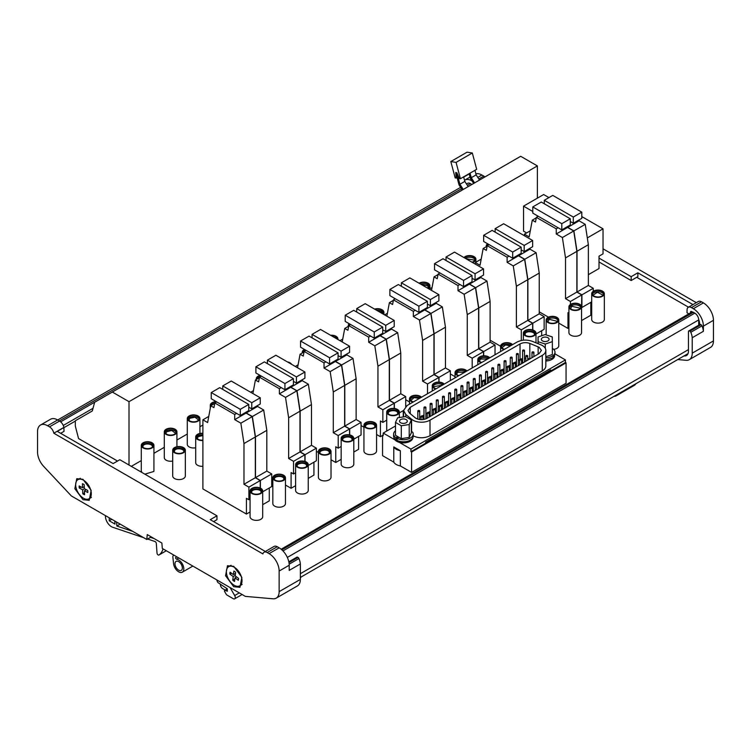 <?xml version="1.0" encoding="UTF-8"?>
<svg xmlns="http://www.w3.org/2000/svg" width="751" height="751" viewBox="0 0 751 751"><rect width="100%" height="100%" fill="white"/><g stroke="black" fill="none" stroke-linecap="round" stroke-linejoin="round"><path stroke-width="1.13" d="M300.362 578.082L301.01 577.059M616.965 394.65A6.318 3.642 60 0 1 615.904 395.984L634.886 385.028L635.937 383.686M226.68 588.286L226.68 588.315A3.154 1.821 60 0 1 226.38 589.432M225.563 589.91A3.154 1.821 60 0 1 224.446 589.61L222.653 588.577A3.154 1.821 60 0 1 220.428 584.71L220.428 584.062M163.051 548.878A25.262 14.588 60 0 1 158.949 554.998A1.577 0.911 60 0 1 158.912 555.017A1.577 0.911 60 0 1 157.748 554.632A1.577 0.911 60 0 1 157.015 553.111L156.311 543.424A1.577 0.911 60 0 0 154.969 541.509L147.609 539.03M143.713 537.716L112.688 527.258A8.524 4.919 60 0 1 105.431 516.256L105.431 515.608M114.772 520.997L114.987 524.095L109.224 520.762L111.786 519.279M116.565 522.039L116.846 526.029L120.16 524.114M116.846 526.029L132.758 531.389M150.491 537.359L154.208 538.617M615.904 395.984A6.318 3.642 60 0 1 614.975 396.265L613.999 396.359M603.034 248.816L696.308 302.672M688.855 313.834L686.987 312.763L687.127 308.98A6.318 3.642 60 0 1 688.301 307.29L698.346 301.489A6.318 3.642 60 0 1 701.5 301.808L703.405 302.897A14.213 8.205 60 0 1 713.45 320.301L713.45 340.916A14.213 8.205 60 0 1 710.502 347.413L689.296 359.663A14.213 8.205 -120 0 0 692.234 353.158L692.234 337.734L703.405 331.285A12.636 7.294 60 0 0 701.969 325.859A1.577 0.911 60 0 0 701.04 324.742L700.721 324.554A1.577 0.911 60 0 0 699.932 324.479L688.77 330.928A1.577 0.911 60 0 1 689.559 331.003L689.878 331.182A1.577 0.911 60 0 1 690.807 332.299A12.636 7.294 60 0 1 692.234 337.734M475.89 173.847A14.213 8.205 60 0 1 481.898 175.021L483.794 176.109A6.318 3.642 60 0 1 484.93 176.936M242.113 594.52L234.669 598.829A2.844 1.643 -120 0 1 233.242 598.688L226.98 595.064A1.596 0.92 60 0 1 226.182 594.229L224.643 591.553A0.948 0.544 60 0 1 225.009 590.446L227.403 589.066M688.301 307.29A6.318 3.642 60 0 1 691.455 307.61L693.351 308.699A14.213 8.205 60 0 1 703.405 326.103L703.405 331.285M464.512 180.259A14.213 8.205 60 0 1 464.747 180.118A14.213 8.205 60 0 1 471.853 180.813L472.022 180.916M162.31 548.446L245.333 596.378L273.026 598.8A14.213 8.205 -120 0 0 276.208 598.153A14.213 8.205 -120 0 0 279.147 591.647L279.147 571.042A14.213 8.205 -120 0 0 269.102 553.637L267.206 552.539A6.318 3.642 -120 0 0 264.042 552.229A6.318 3.642 -120 0 0 262.878 553.909L53.819 433.214A6.318 3.642 -120 0 0 49.5 426.85L47.595 425.751A14.213 8.205 -120 0 0 40.498 425.047A14.213 8.205 -120 0 0 37.55 431.553L37.55 452.168A14.213 8.205 -120 0 0 43.671 466.38L71.364 495.942L146.802 539.49L147.243 534.59L161.869 543.039L162.31 548.446M234.669 598.829A2.844 1.643 -120 0 0 235.251 597.524A2.844 1.643 -120 0 0 234.669 595.543L230.059 587.564M217.011 580.035A2.206 1.277 -120 0 0 217.001 580.279A2.206 1.277 -120 0 0 218.56 582.992L227.074 588.643L227.412 591.197L225.009 590.446M176.71 556.763L175.668 557.599A0.948 0.544 60 0 0 175.509 558.002L176.466 559.26A7.266 4.196 60 0 1 183.807 568.854A7.266 4.196 60 0 1 182.296 572.178A7.266 4.196 60 0 1 177.02 570.553A7.266 4.196 60 0 1 173.575 563.719L172.88 557.242A3.473 2.009 60 0 1 172.861 556.857A3.473 2.009 60 0 1 173.434 555.374L173.8 555.083M233.711 586.709L225.563 575.717L227.478 565.719L233.711 566.338L241.86 577.331L239.944 587.32L233.711 586.709M82.995 499.687L74.847 488.694L76.752 478.706L82.995 479.316L91.143 490.309L89.228 500.307L82.995 499.687M60.662 433.299L64.013 431.365L63.873 427.413A6.318 3.642 -120 0 0 59.545 421.048L57.649 419.95A14.213 8.205 -120 0 0 50.542 419.246L40.498 425.047M279.147 591.647L300.362 579.406L300.362 563.954L289.201 570.394L289.201 565.24A14.213 8.205 -120 0 0 279.147 547.836L277.25 546.737A6.318 3.642 -120 0 0 274.096 546.428L264.042 552.229M265.356 551.478L210.261 519.673L216.964 515.806L119.831 459.725L113.138 463.592L57.311 431.365L64.013 427.497M216.964 515.806L216.964 519.673L213.613 521.607M281.146 549.225L691.774 312.153A3.154 1.821 60 0 1 692.375 312.003L691.596 311.552A1.577 0.911 -120 0 0 690.807 311.477A1.577 0.911 -120 0 0 690.479 312.2L691.596 311.552M699.603 324.667L699.603 323.916A9.472 5.473 -120 0 0 698.693 319.494A5.529 3.192 60 0 1 698.712 319.917L698.712 325.183M684.03 355.918L684.358 355.946A9.472 5.473 -120 0 0 686.48 355.523A9.472 5.473 -120 0 0 688.442 351.186L688.442 331.566A1.577 0.911 60 0 1 688.77 330.928M300.362 563.954A12.636 7.294 -120 0 0 298.936 558.547A1.577 0.911 -120 0 0 297.997 557.43L297.687 557.251A1.577 0.911 -120 0 0 296.889 557.167L288.816 561.832M383.198 434.904L382.559 435.28L382.559 455.65L393.777 462.128L393.777 446.92L400.358 450.722L400.358 465.93L411.586 472.407L566.057 383.226L566.057 362.855L565.409 362.48L565.409 359.907L410.938 449.089L410.938 451.67L411.586 452.036L411.586 472.407M410.938 449.089L399.232 442.33A9.472 5.473 0 0 0 410.112 441.288A9.472 5.473 0 0 0 412.881 437.561M393.937 437.561A9.472 5.473 0 0 0 394.913 439.833L383.198 433.074L383.198 435.655L382.559 435.28M411.586 452.036L566.057 362.855M554.989 353.89L565.409 359.907M131.312 466.352L141.291 460.588M153.927 453.304L164.291 447.314M176.926 440.02L187.29 434.031M199.926 426.746L202.892 425.028M537.369 198.17L537.369 165.915L129.012 401.672L129.012 465.029M537.369 165.915L520.687 156.292L112.34 392.05L129.012 401.672M591.694 293.697L591.694 319.475A6.318 3.642 0 0 0 598.838 323.09A6.318 3.642 0 0 0 604.33 319.475L604.33 293.697A6.318 3.642 0 0 0 597.176 290.083A6.318 3.642 0 0 0 591.694 293.697A6.318 3.642 0 0 0 598.838 297.312A6.318 3.642 0 0 0 604.33 293.697M553.656 349.356A6.318 3.642 0 0 0 556.801 348.426A6.318 3.642 0 0 0 558.772 345.779L558.772 319.992A6.318 3.642 0 0 0 554.951 316.64A6.318 3.642 0 0 0 548.117 317.344A6.318 3.642 0 0 0 546.146 319.992A6.318 3.642 0 0 0 549.957 323.343A6.318 3.642 0 0 0 556.801 322.639A6.318 3.642 0 0 0 558.772 319.992M568.92 306.84L568.92 332.627A6.318 3.642 0 0 0 572.947 336.026A6.318 3.642 0 0 0 579.903 335.087A6.318 3.642 0 0 0 581.546 332.627L581.546 306.84A6.318 3.642 0 0 0 577.519 303.442A6.318 3.642 0 0 0 570.572 304.39A6.318 3.642 0 0 0 568.92 306.84A6.318 3.642 0 0 0 572.947 310.247A6.318 3.642 0 0 0 579.903 309.299A6.318 3.642 0 0 0 581.546 306.84M535.688 334.279A6.318 3.642 0 0 0 535.998 333.144A6.318 3.642 0 0 0 530.675 329.539A6.318 3.642 0 0 0 523.682 332.008A6.318 3.642 0 0 0 523.372 333.144A6.318 3.642 0 0 0 528.685 336.748A6.318 3.642 0 0 0 535.688 334.279M472.435 262.465A6.318 3.642 0 0 0 475.909 259.208A6.318 3.642 0 0 0 475.824 258.626A6.318 3.642 0 0 0 470.558 255.603A6.318 3.642 0 0 0 463.958 257.565M487.559 243.728A6.318 3.642 0 0 0 486.272 245.934A6.318 3.642 0 0 0 486.272 245.943A6.318 3.642 0 0 0 486.404 246.647M428.004 288.375A6.318 3.642 0 0 0 429.91 285.765A6.318 3.642 0 0 0 429.196 284.085A6.318 3.642 0 0 0 419.077 283.221M337.837 339.452A6.318 3.642 0 0 0 337.912 338.879A6.318 3.642 0 0 0 337.593 337.725A6.318 3.642 0 0 0 330.609 335.275M394.435 298.26A6.318 3.642 0 0 0 394.284 299.048A6.318 3.642 0 0 0 394.303 299.358M383.16 314.049A6.318 3.642 0 0 0 383.911 312.322A6.318 3.642 0 0 0 383.592 311.167A6.318 3.642 0 0 0 374.608 309.112M349.196 323.709A6.318 3.642 0 0 0 348.286 325.596A6.318 3.642 0 0 0 348.408 326.319M444.216 384.099A6.318 3.642 0 0 0 437.598 382.137A6.318 3.642 0 0 0 432.341 385.169A6.318 3.642 0 0 0 432.266 385.742A6.318 3.642 0 0 0 435.73 388.999M489.765 357.795A6.318 3.642 0 0 0 479.119 357.223A6.318 3.642 0 0 0 477.814 359.438A6.318 3.642 0 0 0 481.288 362.695M466.991 370.947A6.318 3.642 0 0 0 456.073 370.59A6.318 3.642 0 0 0 455.04 372.59A6.318 3.642 0 0 0 458.504 375.847M512.548 344.653A6.318 3.642 0 0 0 505.094 342.803A6.318 3.642 0 0 0 500.588 346.295A6.318 3.642 0 0 0 504.062 349.544M421.442 397.241A6.318 3.642 0 0 0 414.345 395.345A6.318 3.642 0 0 0 409.492 398.894A6.318 3.642 0 0 0 409.492 398.903A6.318 3.642 0 0 0 412.956 402.142M399.288 411.567A6.318 3.642 0 0 0 392.623 408.403A6.318 3.642 0 0 0 386.718 412.036A6.318 3.642 0 0 0 386.765 412.515A6.318 3.642 0 0 0 393.44 415.678A6.318 3.642 0 0 0 399.344 412.036A6.318 3.642 0 0 0 399.288 411.567M363.935 425.188L363.935 450.975A6.318 3.642 0 0 0 364.094 451.783A6.318 3.642 0 0 0 370.956 454.599A6.318 3.642 0 0 0 376.57 450.975L376.57 425.188A6.318 3.642 0 0 0 376.411 424.381A6.318 3.642 0 0 0 369.548 421.564A6.318 3.642 0 0 0 363.935 425.188A6.318 3.642 0 0 0 364.094 425.995A6.318 3.642 0 0 0 370.956 428.812A6.318 3.642 0 0 0 376.57 425.188M341.161 438.34L341.161 464.118A6.318 3.642 0 0 0 341.405 465.122A6.318 3.642 0 0 0 348.351 467.732A6.318 3.642 0 0 0 353.796 464.118L353.796 438.34A6.318 3.642 0 0 0 353.552 437.335A6.318 3.642 0 0 0 346.605 434.726A6.318 3.642 0 0 0 341.161 438.34A6.318 3.642 0 0 0 341.405 439.335A6.318 3.642 0 0 0 348.351 441.945A6.318 3.642 0 0 0 353.796 438.34M318.386 451.492L318.386 477.27A6.318 3.642 0 0 0 318.649 478.303A6.318 3.642 0 0 0 325.605 480.875A6.318 3.642 0 0 0 331.022 477.27L331.022 451.492A6.318 3.642 0 0 0 330.759 450.45A6.318 3.642 0 0 0 323.794 447.878A6.318 3.642 0 0 0 318.386 451.492A6.318 3.642 0 0 0 318.649 452.524A6.318 3.642 0 0 0 325.605 455.097A6.318 3.642 0 0 0 331.022 451.492M295.612 464.634L295.612 490.422A6.318 3.642 0 0 0 295.8 491.314A6.318 3.642 0 0 0 302.709 494.036A6.318 3.642 0 0 0 308.239 490.422L308.239 464.634A6.318 3.642 0 0 0 308.051 463.743A6.318 3.642 0 0 0 301.151 461.02A6.318 3.642 0 0 0 295.612 464.634A6.318 3.642 0 0 0 295.8 465.526A6.318 3.642 0 0 0 302.709 468.258A6.318 3.642 0 0 0 308.239 464.634M272.838 477.786L272.838 503.574A6.318 3.642 0 0 0 272.913 504.128A6.318 3.642 0 0 0 279.635 507.207A6.318 3.642 0 0 0 285.464 503.574L285.464 477.786A6.318 3.642 0 0 0 285.389 477.232A6.318 3.642 0 0 0 278.668 474.153A6.318 3.642 0 0 0 272.838 477.786A6.318 3.642 0 0 0 272.913 478.34A6.318 3.642 0 0 0 279.635 481.419A6.318 3.642 0 0 0 285.464 477.786M250.064 516.669A6.318 3.642 0 0 0 250.064 516.716A6.318 3.642 0 0 0 250.064 516.763A6.318 3.642 0 0 0 256.42 520.368A6.318 3.642 0 0 0 262.69 516.716A6.318 3.642 0 0 0 262.69 516.669M262.69 490.891A6.318 3.642 0 0 0 256.335 487.286A6.318 3.642 0 0 0 250.064 490.938A6.318 3.642 0 0 0 250.064 490.985A6.318 3.642 0 0 0 256.42 494.58A6.318 3.642 0 0 0 262.69 490.938A6.318 3.642 0 0 0 262.69 490.891M172.702 450.178L172.702 475.956A6.318 3.642 0 0 0 177.996 479.56A6.318 3.642 0 0 0 184.999 477.129A6.318 3.642 0 0 0 185.337 475.956L185.337 450.178A6.318 3.642 0 0 0 180.043 446.573A6.318 3.642 0 0 0 173.04 449.004A6.318 3.642 0 0 0 172.702 450.178A6.318 3.642 0 0 0 177.996 453.773A6.318 3.642 0 0 0 184.999 451.342A6.318 3.642 0 0 0 185.337 450.178M176.25 433.468A6.318 3.642 0 0 0 176.926 431.825A6.318 3.642 0 0 0 172.073 428.277A6.318 3.642 0 0 0 164.967 430.182A6.318 3.642 0 0 0 164.291 431.825A6.318 3.642 0 0 0 169.144 435.373A6.318 3.642 0 0 0 176.25 433.468M164.291 431.825L164.291 457.612A6.318 3.642 0 0 0 172.702 461.048M202.892 433.289A6.318 3.642 0 0 0 196.668 434.96A6.318 3.642 0 0 0 195.701 436.894A6.318 3.642 0 0 0 202.892 440.508M195.701 436.894L195.701 462.682A6.318 3.642 0 0 0 202.892 466.296M198.846 420.579A6.318 3.642 0 0 0 199.926 418.551A6.318 3.642 0 0 0 195.448 415.059A6.318 3.642 0 0 0 188.36 416.514A6.318 3.642 0 0 0 187.29 418.551A6.318 3.642 0 0 0 191.768 422.034A6.318 3.642 0 0 0 198.846 420.579M187.29 418.551L187.29 444.329A6.318 3.642 0 0 0 195.701 447.774M216.222 401.635A6.318 3.642 0 0 0 211.181 403.409A6.318 3.642 0 0 0 210.289 405.268A6.318 3.642 0 0 0 210.627 406.451M260.062 375.378A6.318 3.642 0 0 0 256.288 378.711A6.318 3.642 0 0 0 256.288 378.833A6.318 3.642 0 0 0 256.41 379.433M291.623 364.338A6.318 3.642 0 0 0 288.215 362.113A6.318 3.642 0 0 0 287.511 361.963M304.427 349.422A6.318 3.642 0 0 0 302.287 352.153A6.318 3.642 0 0 0 302.409 352.876M567.587 226.539L567.587 227.44L573.736 230.989L576.862 251.36L576.862 292.092L581.772 294.927L581.546 307.694M524.433 235.758L524.433 234.181L529.164 236.922L532.29 220.156L536.252 217.865M530.309 230.792L524.433 234.181M518.472 254.899L518.472 255.8L524.611 259.348L527.737 279.719L527.737 320.452L532.647 323.287L532.647 329.924M475.308 264.117L475.308 262.55L480.039 265.281L483.165 248.515L487.127 246.234M481.184 259.151L475.308 262.55M290.712 386.399L290.712 387.3L296.852 390.839L299.978 411.21L299.978 451.952L304.887 454.787L304.887 461.414M253.425 390.651L250.656 392.247M246.056 412.177L246.056 413.078L252.195 416.627L255.321 436.998L255.321 477.73L260.231 480.565L260.231 488.047M260.231 480.565L248.891 487.117L248.891 499.753L246.431 498.335L246.431 514.059L202.892 488.92L202.892 419.818L207.623 422.56L210.749 405.793L214.72 403.503M208.769 416.43L202.892 419.818M480.847 276.621L480.847 277.523L486.986 281.071L490.112 301.442L490.112 342.174L495.022 345.009L495.022 354.763M436.181 302.409L436.181 303.31L442.33 306.859L445.456 327.22L445.456 367.962L450.365 370.797L450.365 380.55M380.025 334.824L380.025 335.735L386.174 339.274L389.29 359.645L389.29 400.386L394.209 403.221L394.209 408.46M342.738 339.076L339.968 340.682M335.368 360.611L335.368 361.513L341.508 365.061L344.634 385.432L344.634 426.164L349.553 428.999L349.553 434.895M298.081 364.864L295.312 366.46M346.868 353.974L346.868 354.876L353.008 358.424L356.134 378.786L356.134 419.527L361.053 422.362L361.053 434.998L353.796 439.185M358.593 436.415L358.593 449.305L353.796 452.074M391.524 328.187L391.524 329.088L397.673 332.637L400.79 353.008L400.79 393.74L405.709 396.584L405.709 406.498M403.249 410.628L403.249 416.955M424.681 309.046L424.681 309.947L430.83 313.496L433.956 333.866L433.956 374.599L438.866 377.434L438.866 382.099M387.403 313.298L384.625 314.894M469.347 283.258L469.347 284.169L475.486 287.708L478.612 308.079L478.612 348.821L483.522 351.656L483.522 355.814M432.06 287.511L429.29 289.116M257.555 405.54L257.555 406.441L263.695 409.99L266.821 430.351L266.821 471.093L271.731 473.928L271.731 486.564L262.69 491.783M269.28 487.981L269.28 500.87L262.69 504.672M302.212 379.753L302.212 380.654L308.351 384.202L311.477 404.573L311.477 445.305L316.387 448.15L316.387 460.776L308.239 465.479M313.937 462.194L313.937 475.092L308.239 478.378M529.971 248.262L529.971 249.163L536.111 252.711L539.237 273.082L539.237 313.815L544.146 316.65L544.146 329.285L535.998 333.988M541.687 330.703L541.687 335.753M579.087 219.902L579.087 220.803L585.236 224.352L588.362 244.713L588.362 285.455L593.271 288.29L593.271 291.285M590.812 302.343L590.812 315.232L581.546 320.583M410.938 451.67L425.657 443.165L425.657 442.132L550.69 369.952L550.69 370.985L565.409 362.48M550.69 370.985L425.657 443.165M400.358 450.722A10.101 5.83 180 0 1 393.777 446.92M598.754 296.945A5.679 3.286 0 0 0 603.691 293.697A5.679 3.286 0 0 0 597.261 290.44A5.679 3.286 0 0 0 592.323 293.697A5.679 3.286 0 0 0 598.754 296.945M556.369 322.376A5.679 3.286 0 0 0 558.143 319.992A5.679 3.286 0 0 0 554.707 316.978A5.679 3.286 0 0 0 548.549 317.607A5.679 3.286 0 0 0 546.775 319.992A5.679 3.286 0 0 0 550.211 323.005A5.679 3.286 0 0 0 556.369 322.376M579.434 309.055A5.679 3.286 0 0 0 580.917 306.84A5.679 3.286 0 0 0 577.284 303.789A5.679 3.286 0 0 0 571.032 304.634A5.679 3.286 0 0 0 569.549 306.84A5.679 3.286 0 0 0 573.182 309.9A5.679 3.286 0 0 0 579.434 309.055M524.282 332.12A5.679 3.286 0 0 0 524.001 333.144A5.679 3.286 0 0 0 528.788 336.382A5.679 3.286 0 0 0 535.087 334.167A5.679 3.286 0 0 0 535.369 333.144A5.679 3.286 0 0 0 530.582 329.905A5.679 3.286 0 0 0 524.282 332.12M471.966 262.193A5.679 3.286 0 0 0 475.28 259.208A5.679 3.286 0 0 0 475.205 258.682A5.679 3.286 0 0 0 470.351 255.96A5.679 3.286 0 0 0 464.428 257.837M488.009 243.991A5.679 3.286 0 0 0 486.911 245.934A5.679 3.286 0 0 0 486.948 246.337M427.563 288.121A5.679 3.286 0 0 0 429.281 285.765A5.679 3.286 0 0 0 428.633 284.254A5.679 3.286 0 0 0 419.518 283.474M337.265 339.123A5.679 3.286 0 0 0 337.283 338.879A5.679 3.286 0 0 0 336.992 337.847A5.679 3.286 0 0 0 331.182 335.603M382.691 313.777A5.679 3.286 0 0 0 383.282 312.322A5.679 3.286 0 0 0 382.991 311.29A5.679 3.286 0 0 0 375.078 309.384M349.666 323.972A5.679 3.286 0 0 0 348.915 325.558M443.747 384.371A5.679 3.286 0 0 0 437.805 382.494A5.679 3.286 0 0 0 432.97 385.225A5.679 3.286 0 0 0 432.895 385.742A5.679 3.286 0 0 0 436.209 388.718M489.295 358.067A5.679 3.286 0 0 0 479.617 357.448A5.679 3.286 0 0 0 478.443 359.438A5.679 3.286 0 0 0 481.757 362.423M466.521 371.219A5.679 3.286 0 0 0 461.781 369.323A5.679 3.286 0 0 0 456.599 370.787A5.679 3.286 0 0 0 455.669 372.59A5.679 3.286 0 0 0 458.983 375.575M512.069 344.925A5.679 3.286 0 0 0 505.273 343.151A5.679 3.286 0 0 0 501.227 346.295A5.679 3.286 0 0 0 504.531 349.271M420.973 397.523A5.679 3.286 0 0 0 414.59 395.683A5.679 3.286 0 0 0 410.121 398.894A5.679 3.286 0 0 0 413.435 401.869M387.394 412.468A5.679 3.286 0 0 0 393.402 415.312A5.679 3.286 0 0 0 398.715 412.036A5.679 3.286 0 0 0 398.668 411.614A5.679 3.286 0 0 0 392.66 408.76A5.679 3.286 0 0 0 387.347 412.036A5.679 3.286 0 0 0 387.394 412.468M364.714 425.92A5.679 3.286 0 0 0 370.891 428.445A5.679 3.286 0 0 0 375.941 425.188A5.679 3.286 0 0 0 375.8 424.465A5.679 3.286 0 0 0 369.623 421.931A5.679 3.286 0 0 0 364.573 425.188A5.679 3.286 0 0 0 364.714 425.92M342.015 439.241A5.679 3.286 0 0 0 348.267 441.588A5.679 3.286 0 0 0 353.167 438.34A5.679 3.286 0 0 0 352.942 437.439A5.679 3.286 0 0 0 346.69 435.092A5.679 3.286 0 0 0 341.799 438.34A5.679 3.286 0 0 0 342.015 439.241M319.25 452.421A5.679 3.286 0 0 0 325.521 454.73A5.679 3.286 0 0 0 330.384 451.492A5.679 3.286 0 0 0 330.149 450.553A5.679 3.286 0 0 0 323.888 448.244A5.679 3.286 0 0 0 319.015 451.492A5.679 3.286 0 0 0 319.25 452.421M296.42 465.442A5.679 3.286 0 0 0 302.625 467.892A5.679 3.286 0 0 0 307.61 464.634A5.679 3.286 0 0 0 307.441 463.836A5.679 3.286 0 0 0 301.226 461.377A5.679 3.286 0 0 0 296.241 464.634A5.679 3.286 0 0 0 296.42 465.442M273.533 478.284A5.679 3.286 0 0 0 279.588 481.062A5.679 3.286 0 0 0 284.836 477.786A5.679 3.286 0 0 0 284.77 477.289A5.679 3.286 0 0 0 278.715 474.51A5.679 3.286 0 0 0 273.467 477.786A5.679 3.286 0 0 0 273.533 478.284M250.693 490.976A5.679 3.286 0 0 0 256.41 494.214A5.679 3.286 0 0 0 262.061 490.938A5.679 3.286 0 0 0 262.061 490.891A5.679 3.286 0 0 0 256.344 487.652A5.679 3.286 0 0 0 250.693 490.938A5.679 3.286 0 0 0 250.693 490.976M173.631 449.126A5.679 3.286 0 0 0 173.331 450.178A5.679 3.286 0 0 0 178.1 453.416A5.679 3.286 0 0 0 184.408 451.229A5.679 3.286 0 0 0 184.699 450.178A5.679 3.286 0 0 0 179.94 446.939A5.679 3.286 0 0 0 173.631 449.126M165.53 430.351A5.679 3.286 0 0 0 164.92 431.825A5.679 3.286 0 0 0 169.294 435.017A5.679 3.286 0 0 0 175.687 433.299A5.679 3.286 0 0 0 176.288 431.825A5.679 3.286 0 0 0 171.923 428.633A5.679 3.286 0 0 0 165.53 430.351M202.892 433.656A5.679 3.286 0 0 0 197.203 435.148A5.679 3.286 0 0 0 196.33 436.894A5.679 3.286 0 0 0 202.892 440.142M188.886 416.721A5.679 3.286 0 0 0 187.919 418.551A5.679 3.286 0 0 0 191.946 421.686A5.679 3.286 0 0 0 198.33 420.382A5.679 3.286 0 0 0 199.287 418.551A5.679 3.286 0 0 0 195.26 415.406A5.679 3.286 0 0 0 188.886 416.721M216.541 401.992A5.679 3.286 0 0 0 211.726 403.587A5.679 3.286 0 0 0 210.918 405.268A5.679 3.286 0 0 0 210.965 405.671M260.541 375.65A5.679 3.286 0 0 0 256.917 378.711A5.679 3.286 0 0 0 256.926 378.823A5.679 3.286 0 0 0 256.964 379.114M290.233 363.531A5.679 3.286 0 0 0 288.9 362.761M304.868 349.684A5.679 3.286 0 0 0 302.916 352.153A5.679 3.286 0 0 0 302.963 352.557M532.29 220.156L535.482 222.005L536.355 217.349L556.247 228.83L556.247 233.993L562.386 237.541L565.512 257.903L565.512 298.645L570.431 301.48L570.431 304.484M568.92 313.242L567.972 312.698L567.972 328.422L558.772 323.108M483.165 248.515L486.357 250.365L487.23 245.708L507.122 257.199L507.122 262.352L513.262 265.901L516.388 286.262L516.388 327.004L521.307 329.839L521.307 340.513M252.89 393.533L255.406 380.015L259.377 377.725M255.406 380.015L258.607 381.855L259.47 377.199L279.372 388.689L279.372 393.843L285.511 397.392L288.637 417.763L288.637 458.495L293.547 461.33L293.547 473.965L295.612 472.773M293.547 473.965L291.088 472.548L291.088 488.281L285.464 485.033M210.749 405.793L213.941 407.643L214.814 402.987L234.706 414.468L234.706 419.631L240.855 423.179L243.981 443.541L243.981 484.282L248.891 487.117M248.891 499.753L250.064 499.077M342.203 341.968L344.728 328.45L348.689 326.159M344.728 328.45L347.92 330.29L348.783 325.634L368.685 337.124L368.685 342.278L374.824 345.826L377.95 366.197L377.95 406.929L382.86 409.764L382.86 422.4L386.718 420.175M382.86 422.4L380.41 420.982L380.41 436.716L376.57 434.491M297.546 367.755L300.071 354.228L304.033 351.937M300.071 354.228L303.263 356.077L304.127 351.421A5.679 3.286 0 0 0 303.207 352.416M349.553 428.999L338.203 435.552L338.203 448.187L341.161 446.479M338.203 448.187L335.753 446.77L335.753 462.494L331.022 459.762M399.344 412.89L403.578 410.44M386.859 316.19L389.384 302.662L393.346 300.372M389.384 302.662L392.576 304.512L393.449 299.856L413.341 311.336L413.341 316.5L419.48 320.039L422.606 340.41L422.606 381.151L427.526 383.986L427.526 393.74M431.515 290.402L434.04 276.884L438.002 274.594M434.04 276.884L437.232 278.724L438.105 274.068L457.997 285.558L457.997 290.712L464.146 294.261L467.263 314.631L467.263 355.364L472.182 358.199L472.182 367.952M593.271 288.29L581.922 294.843L581.922 307.478L591.694 301.836M603.579 294.336A5.679 3.286 0 0 0 597.261 291.735A5.679 3.286 0 0 0 592.436 294.336M558.031 320.639A5.679 3.286 0 0 0 554.182 318.152A5.679 3.286 0 0 0 548.549 318.903A5.679 3.286 0 0 0 546.888 320.639M580.805 307.488A5.679 3.286 0 0 0 576.759 304.972A5.679 3.286 0 0 0 571.032 305.92A5.679 3.286 0 0 0 569.662 307.488M535.256 333.791A5.679 3.286 0 0 0 530.018 331.153A5.679 3.286 0 0 0 524.282 333.416A5.679 3.286 0 0 0 524.114 333.791M475.167 259.855A5.679 3.286 0 0 0 471.046 257.33A5.679 3.286 0 0 0 465.301 258.344M489.061 244.648A5.679 3.286 0 0 0 488.131 245.183M429.168 286.413A5.679 3.286 0 0 0 428.633 285.54A5.679 3.286 0 0 0 420.776 284.207M336.814 338.861A5.679 3.286 0 0 0 333.866 337.161M383.17 312.97A5.679 3.286 0 0 0 382.991 312.576A5.679 3.286 0 0 0 376.777 310.36M350.633 324.535A5.679 3.286 0 0 0 350.144 324.854M442.865 384.878A5.679 3.286 0 0 0 437.12 383.855A5.679 3.286 0 0 0 433.008 386.389M488.422 358.574A5.679 3.286 0 0 0 479.617 358.734A5.679 3.286 0 0 0 478.556 360.086M465.648 371.726A5.679 3.286 0 0 0 456.599 372.083A5.679 3.286 0 0 0 455.782 373.238M511.196 345.432A5.679 3.286 0 0 0 505.273 344.437A5.679 3.286 0 0 0 501.33 346.934M420.091 398.021A5.679 3.286 0 0 0 414.345 397.007A5.679 3.286 0 0 0 410.234 399.532M398.603 412.684A5.679 3.286 0 0 0 393.026 410.046A5.679 3.286 0 0 0 387.46 412.684M375.829 425.836A5.679 3.286 0 0 0 375.8 425.751A5.679 3.286 0 0 0 370.177 423.198A5.679 3.286 0 0 0 364.676 425.836M353.054 438.978A5.679 3.286 0 0 0 352.942 438.725A5.679 3.286 0 0 0 347.253 436.35A5.679 3.286 0 0 0 341.902 438.978M330.28 452.13A5.679 3.286 0 0 0 330.149 451.849A5.679 3.286 0 0 0 324.451 449.502A5.679 3.286 0 0 0 319.128 452.13M307.497 465.282A5.679 3.286 0 0 0 307.441 465.122A5.679 3.286 0 0 0 301.789 462.644A5.679 3.286 0 0 0 296.354 465.282M284.723 478.434A5.679 3.286 0 0 0 279.156 475.796A5.679 3.286 0 0 0 273.58 478.434M261.949 491.576A5.679 3.286 0 0 0 256.373 488.939A5.679 3.286 0 0 0 250.806 491.576M184.596 450.816A5.679 3.286 0 0 0 179.386 448.187A5.679 3.286 0 0 0 173.631 450.412A5.679 3.286 0 0 0 173.443 450.816M176.185 432.473A5.679 3.286 0 0 0 171.369 429.863A5.679 3.286 0 0 0 165.53 431.637A5.679 3.286 0 0 0 165.032 432.473M202.892 434.942A5.679 3.286 0 0 0 197.203 436.444A5.679 3.286 0 0 0 196.443 437.542M199.184 419.189A5.679 3.286 0 0 0 194.716 416.617A5.679 3.286 0 0 0 188.886 418.007A5.679 3.286 0 0 0 188.032 419.189M214.72 403.465A5.679 3.286 0 0 0 211.726 404.883A5.679 3.286 0 0 0 211.209 405.531M259.461 377.265A5.679 3.286 0 0 0 257.208 378.973M305.075 350.877A5.679 3.286 0 0 0 304.146 351.412M593.403 295.612L593.271 294.983L597.383 292.27L602.743 294.983L602.621 295.612M547.855 321.916L549.206 319.297L557.195 321.287L557.064 321.916M570.629 308.764L571.736 306.286L579.969 308.135L579.847 308.764M525.071 335.068L525.184 333.585C526.798 330.177 536.364 331.98 534.186 335.284M534.421 334.43L534.29 335.068M465.977 258.729L474.266 260.062L474.2 261.132M421.48 284.61L427.798 285.793L428.201 287.689M377.659 310.876L382.09 312.745L382.334 313.571M433.975 387.657L433.9 386.605L442.198 385.263M479.523 361.362L480.368 359.072L487.746 358.969M456.749 374.514L457.397 372.383L464.972 372.111M502.297 348.211L502.175 347.582L505.545 344.962L510.52 345.817M411.201 400.809L411.069 400.18L414.176 397.608L419.424 398.415M388.417 413.961L388.295 413.332M388.333 413.679C387.253 410.206 397.223 409.455 397.73 412.975L397.636 413.961M365.643 427.112L365.521 426.474M365.634 427.084C363.991 423.686 373.801 422.391 374.871 425.873L374.862 427.112M342.869 440.255L342.738 439.626M342.925 440.377C340.963 437.035 350.642 435.439 352.031 438.875L352.088 440.255M320.095 453.407L319.964 452.778M320.161 453.557C318.142 450.215 327.793 448.572 329.248 451.999L329.313 453.407M297.321 466.559L297.189 465.93M297.33 466.596C295.556 463.217 305.31 461.799 306.521 465.254L306.539 466.559M274.547 479.711L274.415 479.072M274.472 479.495C273.251 476.031 283.193 475.148 283.831 478.659L283.756 479.711M251.763 492.853L251.641 492.224M251.641 492.262C251.266 488.732 261.329 488.657 261.113 492.187L260.982 492.853M174.41 452.093L174.532 450.591C176.213 447.192 185.741 449.051 183.507 452.337M183.76 451.464L183.629 452.093M165.999 433.749L166.375 431.881L171.707 430.454L175.349 433.111L175.218 433.749M197.41 438.819L198.011 436.735L202.892 435.496M188.999 420.466L189.674 418.316L194.988 417.218L198.348 419.837L198.217 420.466M631.169 280.536L631.169 276.668L637.862 272.801L637.862 276.668L631.169 280.536L599.016 261.968M141.376 444.789A6.318 3.642 -0 0 0 141.291 445.362A6.318 3.642 -0 0 0 147.112 448.995A6.318 3.642 -0 0 0 153.852 445.934A6.318 3.642 -0 0 0 153.927 445.362A6.318 3.642 -0 0 0 148.107 441.729A6.318 3.642 -0 0 0 141.376 444.789M141.995 444.855A5.679 3.286 -0 0 0 141.93 445.362A5.679 3.286 -0 0 0 147.168 448.638A5.679 3.286 -0 0 0 153.223 445.878A5.679 3.286 -0 0 0 153.298 445.362A5.679 3.286 -0 0 0 148.05 442.095A5.679 3.286 -0 0 0 141.995 444.855M153.185 446.01A5.679 3.286 0 0 0 147.609 443.372A5.679 3.286 0 0 0 142.033 446.01M143 447.286L142.934 446.225C143.591 442.714 153.533 443.616 152.284 447.08L152.218 447.286M526.611 232.932L523.541 231.158L523.541 206.149L532.778 211.482M587.31 237.907L603.034 228.839L603.034 253.847L599.016 256.166L599.016 268.539L588.362 274.697M548.934 197.607L543.64 194.547L523.541 206.149M581.79 216.57L603.034 228.839M405.765 414.439L411.595 419.246A12.063 6.966 0 0 0 412.947 420.175A12.063 6.966 0 0 0 430.004 420.175L542.297 355.345A12.063 6.966 0 0 0 545.827 350.417A12.063 6.966 0 0 0 542.297 345.498A12.063 6.966 0 0 0 540.682 344.709L532.356 341.348C526.892 339.452 521.738 339.715 516.913 342.127L407.117 405.521L403.578 410.45L405.765 414.439L405.765 416.739M413.2 434.069L413.2 436.134A9.791 5.651 0 0 1 407.521 441.259A9.791 5.651 0 0 1 397.072 440.433L397.072 438.377A9.791 5.651 0 0 0 407.521 439.204A9.791 5.651 0 0 0 413.2 434.069A9.791 5.651 0 0 0 412.665 432.229A12.063 6.966 180 0 1 411.595 431.459L411.332 431.252M415.219 417.781L409.389 412.975L408 410.44L410.243 407.324L520.039 343.93C523.09 342.409 526.357 342.24 529.821 343.442L539.171 347.3L541.405 350.417L539.171 353.543L426.878 418.373C423.273 420.081 419.678 420.081 416.073 418.373L415.219 417.781M411.332 419.95L405.531 416.598L397.608 417.828L395.486 422.4L401.287 425.751L409.211 424.531L411.332 419.95L411.332 432.839L409.211 437.42L401.287 438.64L397.823 436.65L395.955 437.73A9.791 5.651 0 0 1 393.618 434.069A9.791 5.651 0 0 1 395.486 430.755M397.072 438.377L398.941 437.289M397.823 436.65L395.486 435.298L395.486 422.4M393.618 434.069L393.618 436.134A9.791 5.651 0 0 0 395.955 439.795L395.955 437.73M397.072 439.147L395.955 439.795M545.827 357.851A9.791 5.651 0 0 0 554.989 352.21A9.791 5.651 0 0 0 554.989 352.153A9.791 5.651 0 0 0 552.342 348.342M552.342 341.649L552.267 336.908L545.123 334.58L538.054 336.983L538.129 341.724L545.282 344.052L552.342 341.649L552.342 354.538L545.827 356.753M397.072 440.199A9.472 5.473 180 0 1 396.181 439.664M545.827 359.907L552.342 358.133L554.989 354.219M568.62 217.828L541.264 202.028L532.778 206.929L561.804 223.695L570.291 218.794L568.62 217.828M561.804 223.695L561.804 229.881L570.291 224.981L570.291 218.794M519.495 246.187L492.14 230.397L483.653 235.288L512.689 252.054L521.166 247.154L519.495 246.187M512.689 252.054L512.689 258.241L521.166 253.34L521.166 247.154M291.735 377.678L264.39 361.888L255.903 366.788L284.929 383.545L293.416 378.645L291.735 377.678M284.929 383.545L284.929 389.731L293.416 384.831L293.416 378.645M247.079 403.465L219.724 387.666L211.247 392.566L240.273 409.333L248.759 404.432L247.079 403.465M240.273 409.333L240.273 415.519L248.759 410.619L248.759 404.432M481.87 267.91L454.515 252.12L446.028 257.011L475.064 273.777L483.541 268.877L481.87 267.91M475.064 273.777L475.064 279.963L483.541 275.063L483.541 268.877M437.213 293.688L409.858 277.898L401.372 282.798L430.398 299.555L438.884 294.655L437.213 293.688M430.398 299.555L430.398 305.741L438.884 300.851L438.884 294.655M381.057 326.112L353.702 310.323L345.216 315.223L374.242 331.98L382.728 327.079L381.057 326.112M374.242 331.98L374.242 338.166L382.728 333.266L382.728 327.079M336.401 351.9L309.046 336.101L300.56 341.001L329.586 357.758L338.072 352.867L336.401 351.9M329.586 357.758L329.586 363.953L338.072 359.053L338.072 352.867M347.901 345.253L320.546 329.464L312.059 334.364L341.085 351.121L349.572 346.22L347.901 345.253M341.085 351.121L341.085 357.307L349.572 352.416L349.572 346.22M392.557 319.475L365.202 303.686L356.716 308.577L385.742 325.343L394.228 320.442L392.557 319.475M385.742 325.343L385.742 331.529L394.228 326.629L394.228 320.442M425.714 300.334L398.359 284.535L389.872 289.435L418.898 306.192L427.385 301.301L425.714 300.334M418.898 306.192L418.898 312.388L427.385 307.488L427.385 301.301M470.37 274.547L443.015 258.757L434.529 263.657L463.564 280.414L472.041 275.514L470.37 274.547M463.564 280.414L463.564 286.6L472.041 281.7L472.041 275.514M258.579 396.819L231.224 381.029L222.747 385.93L251.773 402.686L260.259 397.786L258.579 396.819M251.773 402.686L251.773 408.873L260.259 403.982L260.259 397.786M303.235 371.041L275.889 355.251L267.403 360.151L296.429 376.908L304.915 372.008L303.235 371.041M296.429 376.908L296.429 383.094L304.915 378.194L304.915 372.008M530.995 239.55L503.639 223.751L495.153 228.651L524.179 245.417L532.666 240.517L530.995 239.55M524.179 245.417L524.179 251.604L532.666 246.703L532.666 240.517M580.119 211.181L552.764 195.391L544.278 200.292L573.304 217.048L581.79 212.148L580.119 211.181M573.304 217.048L573.304 223.235L581.79 218.344L581.79 212.148M234.537 581.443L234.969 577.838L238.311 580.27L238.518 579.387L238.546 578.364L235.204 575.923L235.645 572.328A6.158 3.558 -120 0 0 233.871 571.032L233.439 574.637L230.097 572.206A6.158 3.558 -120 0 0 229.89 573.088A6.158 3.558 -120 0 0 229.862 574.111L233.204 576.543L232.763 580.148A6.158 3.558 -120 0 0 234.537 581.443M236.565 576.918L234.969 577.838M235.504 573.435L233.439 574.637M235.279 575.35L233.204 576.543M231.458 573.191L229.862 574.111M234.838 578.955L232.763 580.148M84.563 494.712L84.412 490.741L87.783 492.515L87.829 491.511L87.698 490.412L84.337 488.638L84.187 484.667A6.158 3.558 -120 0 0 82.403 483.728L82.554 487.699L79.184 485.925A6.158 3.558 -120 0 0 79.137 486.93A6.158 3.558 -120 0 0 79.268 488.028L82.629 489.802L82.779 493.773A6.158 3.558 -120 0 0 84.563 494.712M86.29 489.661L84.412 490.741M84.262 486.704L82.554 487.699M84.497 488.723L82.629 489.802M81.136 486.948L79.268 488.028M84.487 492.787L82.779 493.773M529.746 358.978A7.641 4.412 0 0 0 527.728 358.415M525.831 358.218A7.641 4.412 0 0 0 524.489 358.246M522.593 358.527A7.641 4.412 0 0 0 521.063 359.006M519.664 359.72L518.321 360.489M516.435 361.588L514.782 362.536M513.506 363.277L512.163 364.047M510.267 365.146L508.615 366.094M507.338 366.835L505.996 367.605M504.109 368.703L502.457 369.652M501.18 370.393L499.837 371.163M497.941 372.261L496.298 373.209M495.012 373.951L493.67 374.721M491.783 375.819L490.131 376.767M488.854 377.509L487.512 378.279M485.615 379.377L483.973 380.325M482.686 381.067L481.344 381.837M479.457 382.935L477.805 383.883M476.528 384.625L475.186 385.394M473.29 386.493L471.647 387.441M470.361 388.183L469.018 388.952M467.131 390.051L465.479 390.999M464.202 391.74L462.86 392.51M460.964 393.608L459.321 394.557M458.035 395.298L456.692 396.068M454.806 397.166L453.153 398.114M451.877 398.856L450.534 399.635M448.638 400.724L446.995 401.672M445.719 402.414L444.367 403.193M442.48 404.282L440.828 405.23M439.551 405.972L438.209 406.751M436.312 407.84L434.669 408.788M433.393 409.53L432.041 410.309M430.154 411.398L428.502 412.346M427.225 413.088L425.883 413.867M423.986 414.956L422.344 415.904M421.067 416.645L419.715 417.425M417.828 418.514L417.171 418.898M532.271 352.763A0.948 0.544 180 0 1 533.614 351.994A0.948 0.544 180 0 1 532.271 352.763M522.874 350.867A0.948 0.544 180 0 1 524.207 350.097A0.948 0.544 180 0 1 522.874 350.867M526.104 356.321A0.948 0.544 180 0 1 527.446 355.552A0.948 0.544 180 0 1 526.104 356.321M516.707 354.425A0.948 0.544 180 0 1 518.049 353.655A0.948 0.544 180 0 1 516.707 354.425M519.945 359.879A0.948 0.544 180 0 1 521.288 359.109A0.948 0.544 180 0 1 519.945 359.879M510.549 357.983A0.948 0.544 180 0 1 511.882 357.213A0.948 0.544 180 0 1 510.549 357.983M513.778 363.437A0.948 0.544 180 0 1 515.12 362.667A0.948 0.544 180 0 1 513.778 363.437M504.381 361.541A0.948 0.544 180 0 1 505.723 360.771A0.948 0.544 180 0 1 504.381 361.541M507.62 366.995A0.948 0.544 180 0 1 508.962 366.225A0.948 0.544 180 0 1 507.62 366.995M498.223 365.099A0.948 0.544 180 0 1 499.556 364.329A0.948 0.544 180 0 1 498.223 365.099M501.452 370.553A0.948 0.544 180 0 1 502.795 369.783A0.948 0.544 180 0 1 501.452 370.553M492.055 368.657A0.948 0.544 180 0 1 493.398 367.887A0.948 0.544 180 0 1 492.055 368.657M495.294 374.111A0.948 0.544 180 0 1 496.636 373.341A0.948 0.544 180 0 1 495.294 374.111M485.897 372.214A0.948 0.544 180 0 1 487.23 371.445A0.948 0.544 180 0 1 485.897 372.214M489.136 377.669A0.948 0.544 180 0 1 490.469 376.899A0.948 0.544 180 0 1 489.136 377.669M479.729 375.772A0.948 0.544 180 0 1 481.072 375.002A0.948 0.544 180 0 1 479.729 375.772M482.968 381.226A0.948 0.544 180 0 1 484.311 380.457A0.948 0.544 180 0 1 482.968 381.226M473.571 379.33A0.948 0.544 180 0 1 474.904 378.56A0.948 0.544 180 0 1 473.571 379.33M476.81 384.784A0.948 0.544 180 0 1 478.143 384.014A0.948 0.544 180 0 1 476.81 384.784M467.404 382.888A0.948 0.544 180 0 1 468.746 382.118A0.948 0.544 180 0 1 467.404 382.888M470.642 388.342A0.948 0.544 180 0 1 471.985 387.572A0.948 0.544 180 0 1 470.642 388.342M461.245 386.446A0.948 0.544 180 0 1 462.578 385.676A0.948 0.544 180 0 1 461.245 386.446M464.484 391.9A0.948 0.544 180 0 1 465.817 391.13A0.948 0.544 180 0 1 464.484 391.9M455.078 390.004A0.948 0.544 180 0 1 456.42 389.234A0.948 0.544 180 0 1 455.078 390.004M458.317 395.458A0.948 0.544 180 0 1 459.659 394.688A0.948 0.544 180 0 1 458.317 395.458M448.92 393.562A0.948 0.544 180 0 1 450.253 392.792A0.948 0.544 180 0 1 448.92 393.562M452.158 399.016A0.948 0.544 180 0 1 453.491 398.246A0.948 0.544 180 0 1 452.158 399.016M442.752 397.119A0.948 0.544 180 0 1 444.094 396.35A0.948 0.544 180 0 1 442.752 397.119M445.991 402.574A0.948 0.544 180 0 1 447.333 401.804A0.948 0.544 180 0 1 445.991 402.574M436.594 400.677A0.948 0.544 180 0 1 437.927 399.907A0.948 0.544 180 0 1 436.594 400.677M439.833 406.131A0.948 0.544 180 0 1 441.166 405.362A0.948 0.544 180 0 1 439.833 406.131M430.426 404.235A0.948 0.544 180 0 1 431.769 403.465A0.948 0.544 180 0 1 430.426 404.235M433.665 409.689A0.948 0.544 180 0 1 435.007 408.92A0.948 0.544 180 0 1 433.665 409.689M424.268 407.793A0.948 0.544 180 0 1 425.601 407.023A0.948 0.544 180 0 1 424.268 407.793M427.507 413.247A0.948 0.544 180 0 1 428.84 412.477A0.948 0.544 180 0 1 427.507 413.247M418.1 411.351A0.948 0.544 180 0 1 419.443 410.581A0.948 0.544 180 0 1 418.1 411.351M421.339 416.805A0.948 0.544 180 0 1 422.682 416.035A0.948 0.544 180 0 1 421.339 416.805M406.16 422.766A3.886 2.244 0 0 0 407.295 421.18A3.886 2.244 0 0 0 404.892 419.105A3.886 2.244 0 0 0 400.668 419.593A3.886 2.244 0 0 0 399.532 421.18A3.886 2.244 0 0 0 401.926 423.245A3.886 2.244 0 0 0 406.16 422.766M545.16 337.077A3.886 2.244 0 0 0 541.321 339.321A3.886 2.244 0 0 0 545.235 341.555A3.886 2.244 0 0 0 549.084 339.321A3.886 2.244 0 0 0 545.16 337.077M479.523 180.062L476.162 174.87L471.252 177.705L470.107 173.406L463.677 177.123L464.822 181.413L468.173 186.605M476.162 174.87L474.951 170.317M462.316 189.994L459.049 184.943L455.726 172.486L456.223 178.043L455.172 177.884L450.816 161.559L456.064 162.385L460.419 178.71L459.368 178.541L456.815 172.655L459.903 184.248L463.264 189.44M457.077 177.555L456.223 178.043M456.064 162.385L472.323 152.997L467.075 152.171L450.816 161.559M472.323 152.997L476.678 169.322L460.419 178.71M471.252 177.705L474.604 182.897M473.656 183.441L470.389 178.391L469.197 173.932M464.822 181.413L459.903 184.248M573.304 223.235L570.291 221.498M544.278 203.774L544.278 200.292M524.179 251.604L521.166 249.858M495.153 232.134L495.153 228.651M296.429 383.094L293.416 381.358M267.403 363.625L267.403 360.151M251.773 408.873L248.759 407.136M222.747 389.412L222.747 385.93M463.564 286.6L434.529 269.844L434.529 263.657M418.898 312.388L389.872 295.622L389.872 289.435M385.742 331.529L382.728 329.792M356.716 312.059L356.716 308.577M341.085 357.307L338.072 355.57M312.059 337.847L312.059 334.364M329.586 363.953L300.56 347.187L300.56 341.001M374.242 338.166L345.216 321.409L345.216 315.223M430.398 305.741L427.385 304.005M401.372 286.281L401.372 282.798M475.064 279.963L472.041 278.217M446.028 260.494L446.028 257.011M240.273 415.519L211.247 398.753L211.247 392.566M284.929 389.731L255.903 372.975L255.903 366.788M512.689 258.241L483.653 241.484L483.653 235.288M561.804 229.881L532.778 213.115L532.778 206.929M545.282 344.052L545.282 348.333M538.054 336.983L538.054 343.648M538.129 341.724L538.129 343.686M409.211 424.531L409.211 437.42M401.287 425.751L401.287 438.64M412.947 435.749C418.636 438.443 424.315 438.443 430.004 435.749L542.297 370.91A12.063 6.966 180 0 0 545.827 365.99L545.827 350.417M545.827 361.015A9.472 5.473 0 0 0 554.67 355.702M394.913 439.833A9.472 5.473 0 0 0 399.232 442.33M83.83 498.429A11.049 6.383 60 0 1 76.33 488.723A11.049 6.383 60 0 1 77.954 479.645A11.049 6.383 60 0 1 83.136 480.002A11.049 6.383 60 0 1 90.636 489.718A11.049 6.383 60 0 1 89.012 498.795A11.049 6.383 60 0 1 83.83 498.429M233.185 584.597A11.049 6.383 60 0 1 226.802 574.872A11.049 6.383 60 0 1 228.679 566.667A11.049 6.383 60 0 1 235.223 567.878A11.049 6.383 60 0 1 241.606 577.603A11.049 6.383 60 0 1 239.729 585.808A11.049 6.383 60 0 1 233.185 584.597M588.362 285.455L577.012 292.008L581.922 294.843M588.362 244.713L577.012 251.266L577.012 292.008M585.236 224.352L573.886 230.895L577.012 251.266M579.087 220.803L567.747 227.356L573.886 230.895M567.747 226.445L567.747 227.356M544.146 316.65L532.806 323.202L532.806 329.971M539.237 313.815L527.887 320.367L532.806 323.202M539.237 273.082L527.887 279.625L527.887 320.367M536.111 252.711L524.761 259.255L527.887 279.625M529.971 249.163L518.622 255.715L524.761 259.255M518.622 254.814L518.622 255.715M316.387 448.15L305.047 454.693L305.047 461.471M311.477 445.305L300.137 451.858L305.047 454.693M311.477 404.573L300.137 411.116L300.137 451.858M308.351 384.202L297.011 390.755L300.137 411.116M302.212 380.654L290.872 387.206L297.011 390.755M290.872 386.305L290.872 387.206M271.731 473.928L260.39 480.48L260.39 488.122M266.821 471.093L255.481 477.645L260.39 480.48M266.821 430.351L255.481 436.904L255.481 477.645M263.695 409.99L252.355 416.533L255.481 436.904M257.555 406.441L246.206 412.994L252.355 416.533M246.206 412.083L246.206 412.994M483.522 351.656L472.182 358.199M478.612 348.821L467.263 355.364M478.612 308.079L467.263 314.631M475.486 287.708L464.146 294.261M469.347 284.169L457.997 290.712M459.875 284.479L457.997 285.558M439.983 272.988L438.105 274.068M438.866 377.434L427.526 383.986M433.956 374.599L422.606 381.151M433.956 333.866L422.606 340.41M430.83 313.496L419.48 320.039M424.681 309.947L413.341 316.5M415.219 310.257L413.341 311.336M395.317 298.767L393.449 299.856M405.709 396.584L394.359 403.127L394.359 408.478M400.79 393.74L389.45 400.292L394.359 403.127M400.79 353.008L389.45 359.551L389.45 400.292M397.673 332.637L386.324 339.189L389.45 359.551M391.524 329.088L380.184 335.641L386.324 339.189M380.184 334.739L380.184 335.641M361.053 422.362L349.703 428.915L349.703 434.923M356.134 419.527L344.793 426.08L349.703 428.915M356.134 378.786L344.793 385.338L344.793 426.08M353.008 358.424L341.667 364.967L344.793 385.338M346.868 354.876L335.528 361.428L341.667 364.967M335.528 360.518L335.528 361.428M344.634 426.164L333.294 432.717L338.203 435.552M344.634 385.432L333.294 391.975L333.294 432.717M341.508 365.061L330.168 371.604L333.294 391.975M335.368 361.513L324.028 368.065L330.168 371.604M325.906 361.822L324.028 362.902L324.028 368.065M306.004 350.332L304.127 351.421L324.028 362.902M394.209 403.221L382.86 409.764M389.29 400.386L377.95 406.929M389.29 359.645L377.95 366.197M386.174 339.274L374.824 345.826M380.025 335.735L368.685 342.278M370.562 336.044L368.685 337.124M350.661 324.554L348.783 325.634M450.365 370.797L439.025 377.349L439.025 382.099M445.456 367.962L434.106 374.505L439.025 377.349M445.456 327.22L434.106 333.773L434.106 374.505M442.33 306.859L430.98 313.402L434.106 333.773M436.181 303.31L424.841 309.853L430.98 313.402M424.841 308.952L424.841 309.853M495.022 345.009L483.682 351.562L483.682 355.805M490.112 342.174L478.762 348.727L483.682 351.562M490.112 301.442L478.762 307.985L478.762 348.727M486.986 281.071L475.646 287.624L478.762 307.985M480.847 277.523L469.497 284.075L475.646 287.624M469.497 283.174L469.497 284.075M255.321 477.73L243.981 484.282M255.321 436.998L243.981 443.541M252.195 416.627L240.855 423.179M246.056 413.078L234.706 419.631M236.584 413.388L234.706 414.468M216.692 401.898L214.814 402.987M304.887 454.787L293.547 461.33M299.978 451.952L288.637 458.495M299.978 411.21L288.637 417.763M296.852 390.839L285.511 397.392M290.712 387.3L279.372 393.843M281.24 387.61L279.372 388.689M261.348 376.12L259.47 377.199M532.647 323.287L521.307 329.839M527.737 320.452L516.388 327.004M527.737 279.719L516.388 286.262M524.611 259.348L513.262 265.901M518.472 255.8L507.122 262.352M509 256.11L507.122 257.199M489.098 244.629L487.23 245.708M581.772 294.927L570.431 301.48M576.862 292.092L565.512 298.645M576.862 251.36L565.512 257.903M573.736 230.989L562.386 237.541M567.587 227.44L556.247 233.993M558.124 227.75L556.247 228.83M538.223 216.26L536.355 217.349M117.531 461.058L78.545 438.546L75.316 426.005L75.316 420.767L92.307 410.957L94.635 402.273L112.34 392.05M383.198 433.074L395.486 425.986M455.04 376.664L450.365 373.97M409.492 401.935L405.709 399.748M318.386 452.468L316.387 451.313M341.161 459.368L335.753 462.494M363.935 427.206L361.053 425.535M382.559 435.467L380.41 436.716M250.064 511.966L246.431 514.059M272.838 477.739L271.731 477.101M295.612 485.672L291.088 488.281M500.588 346.249L490.112 340.194M548.474 317.166L539.237 311.834M568.92 327.877L567.972 328.422M144.849 474.163L153.852 471.459A6.318 3.642 0 0 0 153.927 470.886L153.927 445.362M141.93 472.482L141.291 470.886L141.291 445.362M400.358 465.93A10.101 5.83 180 0 1 393.777 462.128M466.474 183.986L467.638 183.31A5.529 3.192 -120 0 1 470.398 183.591L471.844 184.427L468.145 186.558M692.375 312.003A3.154 1.821 -120 0 1 693.351 312.313L694.806 313.148L282.967 550.915M690.479 312.895L690.479 312.2M599.016 258.1L631.169 276.668M698.693 319.494A5.529 3.192 -120 0 0 694.806 313.148M75.316 421.095L64.013 427.619M637.862 272.801L692.957 304.606M636.745 277.307L688.489 307.178M174.983 563.757A5.21 3.004 60 0 1 176.063 561.372A5.21 3.004 60 0 1 180.08 562.771A5.21 3.004 60 0 1 182.352 568.009A5.21 3.004 60 0 1 181.273 570.403A5.21 3.004 60 0 1 177.255 569.005A5.21 3.004 60 0 1 174.983 563.757M300.362 579.406A14.213 8.205 60 0 1 297.415 585.911L276.208 598.153M146.802 539.49L151.27 536.918M53.819 433.214L63.873 427.413M677.712 359.569L686.114 360.302A14.213 8.205 -120 0 0 689.296 359.663M109.224 520.762L109.224 517.805M158.949 554.998L166.3 550.746L158.912 555.017M691.455 307.61L701.5 301.808M703.405 302.897L693.351 308.699M477.796 177.386L481.898 175.021M483.794 176.109L478.828 178.982M239.278 592.886L234.669 595.543M176.466 559.26L178.747 557.937M59.545 421.048L49.5 426.85M47.595 425.751L57.649 419.95M279.147 547.836L269.102 553.637M267.206 552.539L277.25 546.737M192.791 566.047A7.266 4.196 60 0 1 192.35 566.376L192.857 566.085M687.907 353.899L684.358 355.946M689.559 331.003L700.721 324.554M701.04 324.742L689.878 331.182M690.807 332.299L701.969 325.859M298.936 558.547L289.154 564.189M297.997 557.43L288.966 562.649M297.687 557.251L288.91 562.311M175.668 557.599L176.917 556.885M688.442 349.637L300.362 573.698M411.595 419.246L411.595 431.459M538.148 346.802L538.148 354.125M529.821 358.931L529.821 343.442M520.039 343.93L520.039 359.062M410.243 407.324L410.243 413.679M542.297 355.345L542.297 370.91M430.004 420.175L430.004 435.749M548.258 371.398L548.408 372.468M428.239 441.851L428.089 440.781M470.398 183.591L467.357 185.337M461.499 188.726L59.32 420.917M462.287 189.947L60.634 421.837M693.351 312.313L281.897 549.863M698.712 319.917L287.333 557.42M93.021 408.3L63.253 425.479M279.147 571.042L289.201 565.24M713.45 340.916L692.234 353.158M713.45 320.301L703.405 326.103M224.633 590.446L227.309 588.897M546.146 334.918L546.146 319.992M535.998 342.822L535.998 333.144M523.372 340.194L523.372 333.144M475.909 262.202L475.909 259.208M486.272 246.722L486.272 245.934M429.91 288.75L429.91 285.765M337.912 339.499L337.912 338.879M383.911 314.481L383.911 312.322M348.286 326.394L348.286 325.596M432.266 390.999L432.266 385.742M477.814 364.695L477.814 359.438M455.04 377.847L455.04 372.59M500.588 351.552L500.588 346.295M409.492 404.151L409.492 398.894M386.718 431.046L386.718 412.036M399.344 417.556L399.344 412.036M250.064 516.716L250.064 490.938M262.69 516.716L262.69 490.938M176.926 446.732L176.926 431.825M199.926 433.458L199.926 418.551M210.289 408.262L210.289 405.268M256.288 379.508L256.288 378.711M302.287 352.951L302.287 352.153M688.029 353.618L300.362 577.435M403.578 410.45L403.578 416.908M531.99 352.379L531.99 357.683M533.886 352.379L533.886 356.584M522.593 350.482L522.593 363.108M524.489 350.482L524.489 362.02M525.831 355.936L525.831 361.24M527.728 355.936L527.728 360.142M516.435 354.04L516.435 366.666M518.321 354.04L518.321 365.577M519.664 359.494L519.664 364.798M521.56 359.494L521.56 363.7M510.267 357.598L510.267 370.224M512.163 357.598L512.163 369.135M513.506 363.052L513.506 368.356M515.402 363.052L515.402 367.258M504.109 361.156L504.109 373.782M505.996 361.156L505.996 372.693M507.338 366.61L507.338 371.914M509.234 366.61L509.234 370.816M497.941 364.714L497.941 377.34M499.837 364.714L499.837 376.251M501.18 370.168L501.18 375.472M503.076 370.168L503.076 374.373M491.783 368.272L491.783 380.898M493.67 368.272L493.67 379.809M495.012 373.726L495.012 379.03M496.909 373.726L496.909 377.941M485.615 371.829L485.615 384.456M487.512 371.829L487.512 383.367M488.854 377.284L488.854 382.588M490.75 377.284L490.75 381.499M479.457 375.387L479.457 388.014M481.344 375.387L481.344 386.925M482.686 380.841L482.686 386.145M484.583 380.841L484.583 385.056M473.29 378.945L473.29 391.571M475.186 378.945L475.186 390.482M476.528 384.399L476.528 389.703M478.425 384.399L478.425 388.614M467.131 382.503L467.131 395.129M469.018 382.503L469.018 394.04M470.361 387.957L470.361 393.261M472.257 387.957L472.257 392.172M460.964 386.061L460.964 398.687M462.86 386.061L462.86 397.598M464.202 391.515L464.202 396.819M466.099 391.515L466.099 395.73M454.806 389.619L454.806 402.245M456.692 389.619L456.692 401.156M458.035 395.073L458.035 400.377M459.931 395.073L459.931 399.288M448.638 393.177L448.638 405.803M450.534 393.177L450.534 404.714M451.877 398.631L451.877 403.935M453.773 398.631L453.773 402.846M442.48 396.735L442.48 409.361M444.367 396.735L444.367 408.272M445.719 402.189L445.719 407.493M447.605 402.189L447.605 406.404M436.312 400.292L436.312 412.919M438.209 400.292L438.209 411.83M439.551 405.747L439.551 411.05M441.447 405.747L441.447 409.962M430.154 403.85L430.154 416.476M432.041 403.85L432.041 415.387M433.393 409.304L433.393 414.608M435.28 409.304L435.28 413.519M423.986 407.408L423.986 419.415M425.883 407.408L425.883 418.851M427.225 412.862L427.225 418.166M429.121 412.862L429.121 417.077M417.828 410.966L417.828 419.124M419.715 410.966L419.715 419.546M421.067 416.42L421.067 419.659M422.954 416.42L422.954 419.574M554.989 354.275L554.989 352.21M89.012 498.795L91.406 497.406M77.954 479.645L80.357 478.265M239.729 585.808L242.132 584.428M228.679 566.667L231.073 565.278M460.616 187.365L57.705 419.987M182.296 572.178L192.35 566.376M470.032 177.058L464.747 180.118"/></g></svg>
